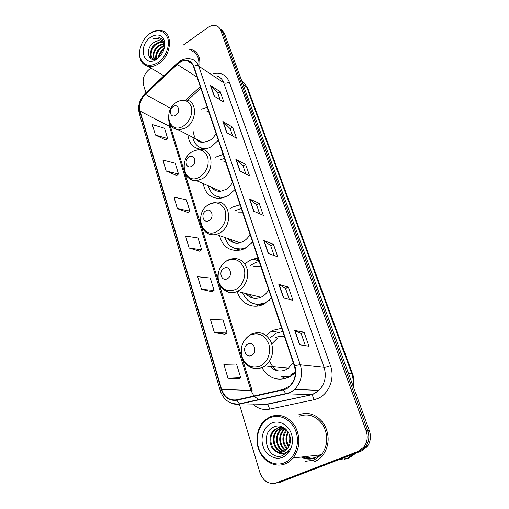 <?xml version="1.0" encoding="UTF-8"?>
<svg xmlns="http://www.w3.org/2000/svg" width="509" height="509" viewBox="0 0 509 509"><rect width="100%" height="100%" fill="white"/><g stroke="black" fill="none" stroke-linecap="round" stroke-linejoin="round"><path stroke-width="0.76" d="M281.674 328.33L272.678 330.36L265.997 335.342M262.027 367.848C268.548 378.187 277.303 381.413 288.298 377.519L292.726 374.84L295.411 372.41M286.44 377.124L287.566 377.831M258.05 258.165L253.056 259.062L249.55 260.557L245.039 263.764M237.219 291.511C240.369 303.307 252.82 309.625 263.509 304.28L271.456 297.988M260.36 305.082L260.678 305.381M240.044 204.707L231.919 207.348L230.011 208.588M219.544 235.61C222.808 247.151 230.017 251.923 241.177 249.919L245.44 248.163L252.623 242.055M203.155 183.558C205.222 193.751 211.025 198.669 220.575 198.319L228.064 195.704L234.954 189.577M187.821 134.758C189.055 143.792 193.706 148.666 201.774 149.385C205.121 149.417 208.436 148.418 211.719 146.376L218.342 140.242M223.133 154.475L215.568 157.198M207.214 107.189L201.596 109.136M302.212 456.942C306.386 458.895 310.585 459.086 314.804 457.515C310.585 459.086 306.386 458.895 302.212 456.942M304.045 456.732L311.953 458.329M275.324 483.206L280.274 482.201L361.454 450.999L367.485 446.285C370.628 441.564 371.252 436.334 369.356 430.595L224.272 33.009L220.906 29.019M239.294 403.86L259.991 472.791C263.344 481.387 268.822 484.733 276.432 482.844L358.151 451.388L364.228 446.628C367.403 441.863 368.039 436.588 366.13 430.792L220.664 30.247L222.471 31.634L219.099 27.632L222.471 31.634L367.752 430.69L222.471 31.634L224.272 33.009M358.151 451.388L359.812 451.197L365.863 446.457C369.025 441.71 369.655 436.461 367.752 430.69C369.655 436.461 369.025 441.71 365.863 446.457L359.812 451.197L278.359 482.519L359.812 451.197L361.454 450.999M178.933 62.919C181.764 60.978 184.557 60.247 187.318 60.724C190.29 61.366 192.351 63.275 193.49 66.437L294.406 366.143C296.562 373.861 295.01 380.458 289.742 385.943L283.227 389.43L236.819 399.819C229.534 400.761 224.456 397.262 221.593 389.328L140.058 111.121C138.734 105.007 140.484 99.414 145.294 94.343L178.933 62.919M178.844 62.645L145.167 94.101C140.236 99.3 138.448 105.032 139.803 111.299L221.275 389.474C224.208 397.605 229.406 401.194 236.882 400.233L283.297 389.856C292.376 388.151 298.344 375.757 294.762 365.984L193.764 66.246C190.722 59.795 185.753 58.599 178.844 62.645M311.731 458.367L303.587 456.789M299.566 344.758L308.95 346.209L304.07 332.212L294.654 330.449L299.566 344.758M305.349 345.649L301.156 333.56L294.654 330.449M301.169 333.586L304.07 332.212M283.481 297.93L292.98 300.374L288.342 287.076L278.811 284.353L283.481 297.93M289.328 299.432L285.53 288.469L278.811 284.353M285.543 288.501L288.342 287.076M268.205 253.469L277.793 256.81L273.384 244.161L263.77 240.572L268.205 253.469M274.109 255.531L270.667 245.586L263.77 240.572M270.68 245.624L273.384 244.161M214.13 96.093L223.909 102.194L220.257 91.715L210.471 85.448L214.13 96.093M220.149 99.847L217.858 93.249L210.471 85.448M217.877 93.3L220.257 91.715M226.696 132.658L236.45 138.174L232.626 127.212L222.866 121.505L226.696 132.658M232.702 136.056L230.157 128.72L222.866 121.505M230.176 128.764L232.626 127.212M239.866 170.986L249.582 175.853L245.58 164.362L235.845 159.298L239.866 170.986M245.847 173.983L243.028 165.851L235.845 159.298M243.041 165.896L245.58 164.362M253.686 211.21L263.344 215.352L259.145 203.301L249.467 198.936L253.686 211.21M259.635 213.761L256.517 204.764L249.467 198.936M256.53 204.803L259.145 203.301M199.821 64.897C200.317 56.766 197.543 51.657 191.511 49.57L188.801 49.176L191.511 49.57C197.543 51.657 200.317 56.766 199.821 64.897M314.32 461.739C317.451 460.505 320.167 458.526 322.477 455.79C329.342 446.139 329.966 435.755 324.354 424.627C317.451 414.65 308.931 411.361 298.802 414.759C308.931 411.361 317.451 414.65 324.354 424.627C329.966 435.755 329.342 446.139 322.477 455.79C320.167 458.526 317.451 460.505 314.32 461.739M220.664 30.247C219.843 28.078 218.437 26.614 216.446 25.87C213.659 24.973 210.739 25.565 207.697 27.658L183.055 45.25M151.065 68.091L149.379 69.294C144.263 73.608 142.291 78.761 143.462 84.742L145.867 92.753M214.404 332.689L227.046 332.981L223.082 319.989L210.452 319.461L214.404 332.689L224.914 334.235M227.994 378.251L240.693 377.678L236.526 364.037L223.845 364.342L227.994 378.251L238.479 378.861M177.393 208.639L189.819 211.05L186.37 199.77L173.976 197.174L177.393 208.639L187.91 212.476M166.176 171.024L178.506 174.021L175.211 163.224L162.905 160.068L166.176 171.024L176.668 175.484M155.449 135.07L167.69 138.594L164.534 128.262L152.318 124.59L155.449 135.07L165.909 140.102M201.469 289.341L214.047 290.404L210.268 278.022L197.708 276.737L201.469 289.341L211.992 291.721M189.144 248.036L201.647 249.804L198.039 237.996L185.562 236.023L189.144 248.036L199.674 251.179M201.647 249.804L199.598 251.236M189.819 211.05L187.834 212.533M178.506 174.021L176.598 175.541M167.69 138.594L165.839 140.16M214.047 290.404L211.916 291.772M227.046 332.981L224.832 334.286M240.693 377.678L238.397 378.912M158.324 62.397C165.807 57.142 170.241 45.562 167.684 37.971C163.974 30.088 157.873 28.759 149.385 33.969C142.132 39.282 137.875 50.397 140.217 57.937C143.646 65.915 149.684 67.398 158.324 62.397M140.198 48.005C138.187 58.141 140.91 64.293 148.361 66.45C151.835 66.965 155.41 65.947 159.075 63.402C171.584 55.207 173.206 32.741 161.627 30.604C157.765 29.719 153.794 30.744 149.716 33.677L147.68 35.376M198.892 64.28C199.083 57.046 196.449 52.51 191.002 50.684M158.267 57.803C158.744 54.081 160.609 51.046 163.86 48.705L164.146 48.52M159.056 57.199C159.699 54.151 161.315 51.594 163.898 49.538M155.881 59.05C155.13 54.438 156.931 50.429 161.296 47.032L164.057 45.791M156.403 58.853C155.983 54.393 157.828 50.588 161.938 47.452L164.153 46.37M154.24 59.432C151.854 54.622 153.343 49.927 158.713 45.339L163.459 43.863M154.577 59.388C152.655 54.552 154.252 50.009 159.362 45.765L163.631 44.296M154.475 59.4L154.291 59.375C148.558 58.84 149.436 47.655 156.104 43.634C158.146 42.311 160.195 41.878 162.25 42.336L162.581 42.438M153.852 59.458C149.182 57.695 150.721 47.719 156.759 44.067C158.77 42.756 160.793 42.323 162.829 42.75M163.154 42.845L164.172 43.271M163.421 50.97C165.374 44.811 164.337 40.497 160.316 38.029L159.412 37.736L153.425 38.818C158.547 37.545 161.977 39.441 163.707 44.518C163.02 42.514 161.773 41.286 159.953 40.815C158.064 40.421 156.123 40.93 154.132 42.349C156.174 41.013 158.229 40.58 160.29 41.038L161.735 41.643M163.707 44.518L164.235 48.043M150.448 37.348C137.131 46.453 143.907 68.957 157.23 58.904C163.37 53.623 165.73 47.464 164.305 40.427C161.518 34.44 156.899 33.416 150.448 37.348M154.132 42.349C143.748 48.769 148.8 65.152 158.324 57.765L160.691 55.576M153.425 38.818L159.692 37.927L161.022 38.423M150.957 58.783L150.454 54.807M150.626 58.573L150.588 51.867M155.34 59.222L155.894 54.832M175.821 115.206C181.115 111.91 178.226 102.894 173.117 106.616C167.894 109.887 170.68 118.877 175.821 115.206M193.433 131.793C194.005 138.314 197.123 141.896 202.779 142.533L209.759 140.465C212.374 138.772 214.474 136.425 216.045 133.428M208.588 111.267L206.45 111.974M198.51 140.319L199.643 141.877M200.196 147.565L205.159 149.067M192.771 137.328C194.368 144.333 198.421 148.094 204.93 148.622L207.398 148.463M196.849 140.09L196.55 139.294M191.88 166.169C197.403 162.969 194.33 153.355 188.998 157.02C183.545 160.201 186.51 169.777 191.88 166.169M211.388 187.185C213.716 190.188 216.796 191.543 220.626 191.257L225.983 189.424C228.706 187.77 230.882 185.41 232.518 182.337M225.487 161.468L223.833 161.359M224.45 158.388L220.582 159.724M214.168 188.413L215.981 190.684M217.012 196.487L223.4 197.74M208.257 185.81C210.58 193.789 215.625 197.6 223.406 197.257L226.212 196.678M219.945 198.383L219.315 197.651M212.622 188.578L212.17 187.528M209.008 220.55C214.792 217.458 211.502 207.188 205.929 210.777C200.228 213.844 203.396 224.068 209.008 220.55M228.032 238.575C231.111 242.456 235.107 243.856 240.019 242.774L243.232 241.482C246.07 239.873 248.341 237.493 250.027 234.35M242.551 212.138L238.549 212.119M241.298 208.416L235.177 210.726M255.2 258.508L258.496 259.495M230.851 239.561L233.58 242.634M235.247 248.551L243.353 249.162M224.793 237.442C228.14 246.579 234.407 250.288 243.588 248.57L246.82 247.336M238.218 250.498L236.863 249.251M229.489 240.21L228.821 238.855M227.332 278.697C233.383 275.738 229.864 264.744 224.036 268.237C218.062 271.176 221.453 282.107 227.332 278.697M245.949 293.547C250.021 298.312 255.022 299.54 260.958 297.243L261.601 296.932C264.572 295.379 266.939 292.987 268.688 289.767M260.716 266.092L253.864 266.493M242.564 292.713C247.368 303.027 254.99 306.342 265.431 302.67L269.331 300.259M259.221 261.651L256.065 262.364L250.352 265.405M248.767 294.24L252.661 298.045M255.149 304.032C258.457 304.872 261.804 304.656 265.189 303.383M259.425 305.018L260.08 305.553M258.254 305.947L255.938 304.299M247.628 295.347L246.706 293.731M251.51 355.435C257.936 352.68 254.099 340.686 247.915 344.033C241.578 346.769 245.274 358.686 251.51 355.435M272.538 368.58C276.699 371.341 281.095 371.742 285.74 369.788L288.412 368.204L293.216 362.593M284.569 336.92C281.356 336.035 278.213 336.315 275.127 337.76M290.213 375.228L295.405 371.793M282.737 331.474L276.234 333.23L270.101 337.836M291.116 375.298L294.425 373.39M277.329 338.39L271.8 343.861M269.732 360.976C271.373 365.659 274.243 368.968 278.34 370.889M285.517 378.537L281.852 376.781M271.876 368.083L270.737 366.512M284.27 462.872C294.571 458.927 300.221 444.325 296.143 432.16C292.217 419.931 279.918 413.359 270.069 417.717C260.163 421.897 254.812 435.761 258.496 447.697C262.027 459.691 274.027 466.995 284.27 462.872M285.129 463.884C288.189 462.662 290.855 460.696 293.127 457.992C299.992 448.327 300.724 437.886 295.309 426.676C288.616 416.61 280.268 413.283 270.273 416.68L264.438 420.58C256.886 427.783 254.748 441.335 259.603 451.731C264.387 462.159 275.592 467.682 285.129 463.884M305.457 461.3L313.824 460.238L321.402 454.728C327.872 445.706 328.49 435.965 323.247 425.511C316.789 416.12 308.798 413.015 299.273 416.197M339.376 459.487L347.634 458.335L354.716 453.589M347.647 458.094L354.321 453.742M339.471 459.449L347.825 458.31L354.983 453.487M344.129 459.303L348.684 458.195L356.141 453.042M289.952 443.619C288.889 440.667 288.756 437.759 289.551 434.902M290.251 442.13L289.984 436.353M288.616 446.991C285.326 442.054 285.116 436.964 287.986 431.708M288.959 446.329C286.223 441.755 286.026 437.085 288.361 432.326M287.191 449.014C281.954 444.942 281.229 434.762 286.516 429.838M287.553 448.582C282.616 442.836 282.393 436.722 286.872 430.239M285.689 450.42C279.066 447.258 277.418 435.201 283.583 429.787L285.129 428.565M286.071 450.115C279.759 446.692 278.366 435.023 284.372 429.749L285.466 428.839M284.13 451.4C276.336 449.472 273.6 435.908 280.402 429.94L283.774 427.77M284.525 451.19C277.011 448.932 274.555 435.729 281.203 429.901L284.181 427.897M282.514 452.03C273.74 451.648 269.719 436.614 277.176 430.092L280.523 427.923L282.145 427.426M282.921 451.903C274.376 451.108 270.699 436.436 277.99 430.054L282.552 427.49M276.272 451.521C278.665 452.571 281.057 452.635 283.443 451.712L287.178 449.033L289.672 444.542C293.419 434.546 283.43 422.966 274.758 426.644C259.126 431.747 267.187 460.925 282.05 455.816L287.801 451.928L290.232 448.111C288.457 451.127 286.09 452.953 283.131 453.583C280.65 454.053 278.359 453.366 276.272 451.521L275.973 451.375C269.255 448.162 267.594 435.793 273.899 430.245L277.265 428.063C279.46 427.178 281.782 427.127 284.226 427.91M281.261 452.285C271.901 453.284 266.748 437.167 274.72 430.207L278.086 428.031L280.923 427.35M271.749 423.062C264.203 426.211 260.118 436.792 262.943 445.859C265.66 454.976 274.79 460.448 282.52 457.298C290.289 454.282 294.546 443.282 291.492 434.082C288.552 424.83 279.256 419.779 271.749 423.062M352.762 385.128C353.469 381.241 353.157 377.462 351.834 373.778L246.655 86.944C245.675 84.348 244.078 82.445 241.864 81.23M243.041 84.462L246.655 86.944L247.743 88.261L352.68 374.147C354.092 378.092 354.258 382.119 353.17 386.236M369.356 430.595L366.13 430.792M352.68 374.147L348.506 373.453M213.086 73.754C220.817 72.062 226.225 74.823 229.311 82.044L330.456 365.691C327.777 366.811 325.645 367.358 324.074 367.333L223.674 82.732C222.261 78.984 219.773 76.681 216.21 75.835M330.456 365.691C335.202 378.149 329.049 394.061 317.743 398.553L314.002 399.743L269.516 409.172C263.293 410.311 257.758 408.638 252.903 404.14M283.297 389.856L285.759 393.622L286.376 393.788L310.878 394.666L313.875 393.705L318.831 390.441C324.977 383.996 326.721 376.297 324.074 367.333L300.31 364.794C303.008 374.293 301.137 382.463 294.686 389.302C292.223 391.599 289.456 393.094 286.376 393.788L240.038 403.993C236.615 404.712 233.338 404.267 230.202 402.664M178.875 61.888L177.272 63.192L176.992 64.159M145.084 93.484C139.511 99.408 137.545 105.987 139.192 113.214L139.803 111.299M221.275 389.474L220.225 390.588C223.655 400.214 230.043 404.636 239.383 403.847L266.341 404.286L311.387 394.806C312.609 395.563 313.48 397.211 314.002 399.743M236.882 400.233L239.383 403.847L285.759 393.622C289.048 393.018 292.02 391.58 294.686 389.302L318.831 390.441L314.218 393.769L311.387 394.806L266.881 404.407C268.173 405.113 269.045 406.704 269.516 409.172M176.865 63.574L145.568 93.039L145.167 94.101M294.762 365.984C297.154 365.118 299.006 364.724 300.31 364.794L198.714 66.164C197.39 65.419 195.736 65.445 193.764 66.246M179.575 61.411C183.393 58.949 187.242 58.179 191.11 59.082C194.762 59.909 197.295 62.27 198.714 66.164L223.674 82.732C225.277 83.527 227.154 83.298 229.311 82.044M276.432 482.844L278.359 482.519M252.846 400.138L253.762 400.971M260.061 404.216L259.59 404.21M221.593 389.328L250.994 390.511L253.915 395.996M254.226 396.358L259.036 399.813M177.126 64.395L197.11 77.19M145.294 94.343L170.839 108.449M200.304 86.676L185.734 99.993M168.931 121.435L169.414 126.327L250.994 390.511L252.273 390.963L170.871 127.867L169.414 126.327L140.058 111.121M253.959 211.33L249.766 199.121M240.14 171.126L236.144 159.502M226.976 132.817L223.165 121.74M214.41 96.265L210.777 85.697M268.478 253.565L264.063 240.725M283.748 298L279.104 284.474M299.839 344.797L294.934 330.532M183.794 125.793C190.315 120.563 192.784 114.143 191.187 106.527C188.139 99.949 183.189 98.549 176.33 102.322C162.18 111.147 169.637 135.636 183.794 125.793M172.984 127.804L178.799 130.069L185.976 127.829C197.371 121.053 197.263 100.445 185.989 100.031L180.682 100.388M200.393 147.648L203.371 149.328L200.495 147.693M200.012 176.808C206.819 171.628 209.364 165.005 207.647 156.931C204.421 149.881 199.223 148.176 192.065 151.809C177.304 160.392 185.238 186.453 200.012 176.808M189.055 178.494C191.225 180.262 193.776 181.007 196.703 180.72L202.219 178.761C215.072 171.667 213.309 148.265 200.234 149.468L195.176 150.34M217.318 231.213C224.424 226.111 227.059 219.271 225.207 210.688C221.778 203.123 216.319 201.068 208.83 204.542C193.414 212.832 201.869 240.611 217.318 231.213M206.31 232.607C209.212 234.764 212.52 235.381 216.23 234.445L219.538 233.071C234.223 225.576 229.947 198.72 214.951 202.366L210.192 203.835M235.126 248.519L240.369 250.129M235.807 289.373C242.678 285.848 246.547 275.802 243.976 268.154C240.324 260.004 234.573 257.567 226.734 260.843C219.519 265.819 216.847 272.779 218.705 281.712C222.134 289.895 227.835 292.446 235.807 289.373M224.927 290.531C228.757 293.057 232.912 293.362 237.385 291.434L238.053 291.11C245.707 286.096 248.78 278.83 247.266 269.293C244.186 260.525 238.536 257.166 230.297 259.208L227.981 260.112M254.818 303.962L261.524 305.101M260.201 366.086C267.492 362.777 271.539 352.298 268.739 343.957C264.775 335.017 258.642 332.033 250.32 335.017C242.685 339.859 239.892 347.106 241.94 356.764C245.643 365.729 251.732 368.84 260.201 366.086M262.466 367.651L265.24 365.984C272.34 359.513 274.294 351.528 271.112 342.016C266.487 333.51 260.023 330.825 251.72 333.968M288.412 368.204L265.24 365.984L262.199 367.606C252.897 370.221 246.184 366.951 242.074 357.802C239.567 347.921 242.348 340.209 250.422 334.68L248.405 336.156M281.515 376.755L290.105 376.596M302.441 456.917C305.26 458.265 308.168 458.774 311.171 458.45M301.328 457.05C305.807 459.392 310.356 459.716 314.969 458.017L320.021 454.887M303.816 456.758L311.845 458.348M278.455 332.326L271.329 331.079M240.273 205.375L238.995 204.828M258.998 260.99L253.056 259.062M244.256 83.043L247.743 88.261M367.485 446.285L364.228 446.628M187.318 60.724L192.275 63.994M139.192 113.214L220.225 390.588M254.029 400.914L253.247 400.144M170.375 124.845L170.871 127.867M200.839 88.261L187.598 100.343M162.785 42.692L162.25 42.336M160.29 41.038L159.953 40.815M163.86 75.822L148.361 66.45M205.611 148.972L204.93 148.622M202.779 142.533L178.799 130.069C171.819 128.815 168.384 124.234 168.492 116.313M224.055 197.537L223.406 197.257M220.626 191.257L196.703 180.72C187.974 180.129 183.743 175.013 183.997 165.374M244.212 248.786L243.588 248.57M240.019 242.774L216.23 234.445C206.749 236.736 198.586 227.491 200.584 217.318M235.368 248.589L240.394 250.123M266.086 302.83L265.431 302.67M260.958 297.243L237.385 291.434C226.111 296.384 214.836 284.404 218.501 272.099M226.766 260.773L225.557 261.569M255.187 304.038L261.569 305.082M294.813 373.014L294.017 372.951M282.101 376.794L290.162 376.565M321.402 454.728L293.127 457.992M284.372 429.749L283.583 429.787M281.203 429.901L280.402 429.94M277.99 430.054L277.176 430.092M274.72 430.207L273.899 430.245"/></g></svg>
